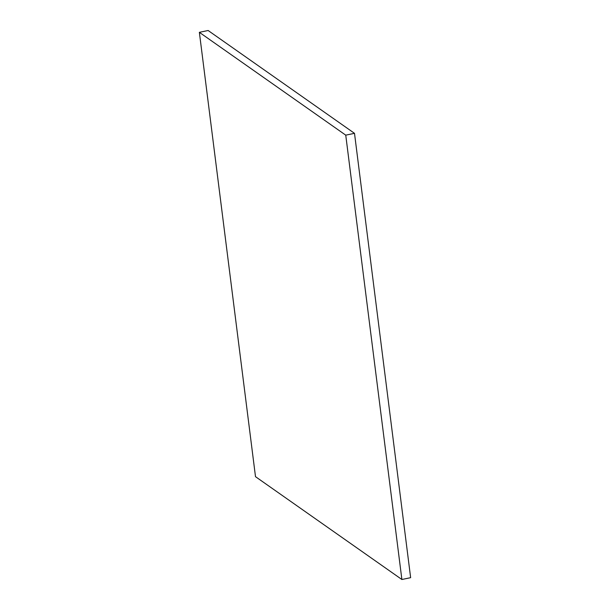 <?xml version="1.0" encoding="UTF-8"?>
<svg xmlns="http://www.w3.org/2000/svg" width="610" height="610" viewBox="0 0 610 610"><rect width="100%" height="100%" fill="white"/><g stroke="black" fill="none" stroke-linecap="round" stroke-linejoin="round"><path stroke-width="0.91" d="M199.363 32.33L255.498 476.669L401.883 579.5L410.637 577.67L354.501 133.331L208.117 30.5L199.363 32.33L345.748 135.153L354.501 133.331M401.883 579.5L345.748 135.153"/></g></svg>

